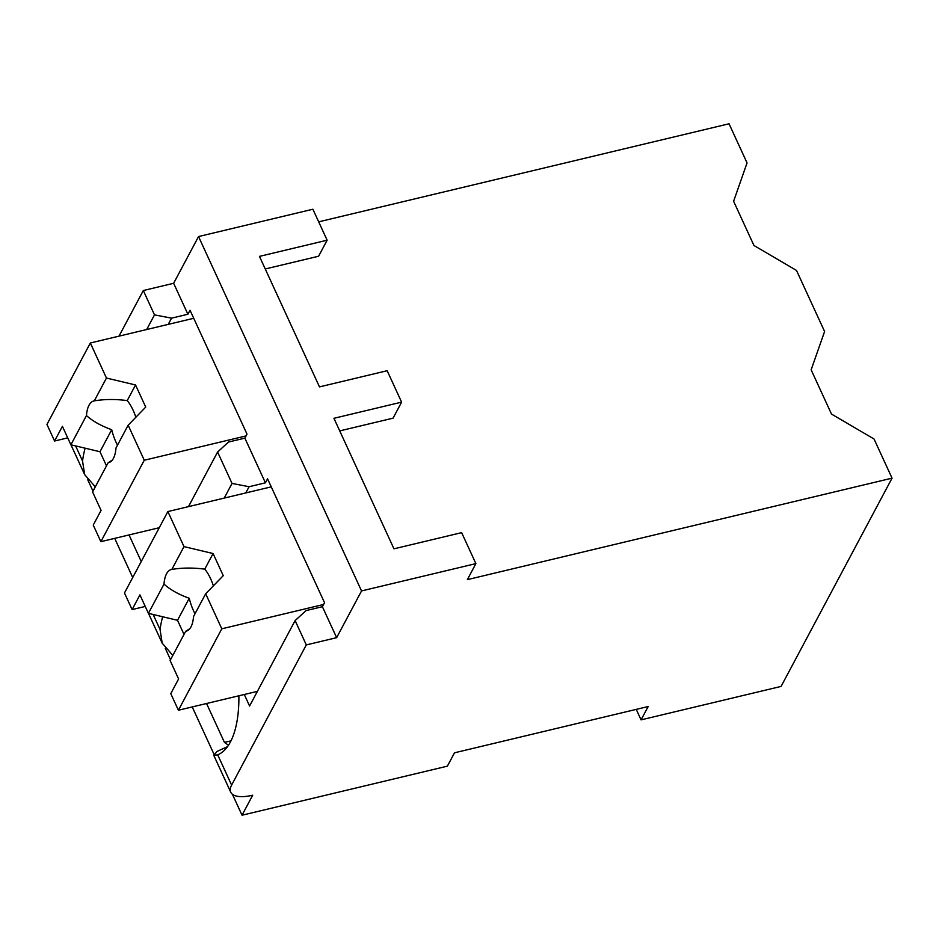 <?xml version="1.0" encoding="UTF-8"?>
<svg xmlns="http://www.w3.org/2000/svg" width="939" height="939" viewBox="0 0 939 939"><rect width="100%" height="100%" fill="white"/><g stroke="black" fill="none" stroke-linecap="round" stroke-linejoin="round"><path stroke-width="1.41" d="M454.499 752.808L447.387 766.154L242.039 815.216L252.708 795.192A34.367 13.369 -24.7 0 1 230.736 792.199A34.367 13.369 -24.7 0 1 231.616 785.086L306.302 644.917L336.643 637.663L361.538 590.936L475.885 563.623L467.352 579.645L892.05 478.162L781.084 686.421L641.067 719.873L648.18 706.527L454.499 752.808M242.039 815.216L232.403 794.277M214.033 754.346L192.225 706.926M170.522 659.73L165.299 648.38M132.716 577.544L114.699 538.364M92.996 491.167L87.773 479.817M892.05 478.162L874.045 439.006L831.485 414.064L811.143 369.825L824.595 331.502L796.507 270.444L753.958 245.502L733.605 201.263L747.057 162.928L729.051 123.784L318.685 221.839M361.538 590.936L198.54 236.558L312.887 209.233L327.136 240.208L318.591 256.23L265.256 268.977M327.136 240.208L259.457 256.382L319.483 386.891L387.161 370.717L401.61 402.138L393.077 418.16L339.73 430.895M475.885 563.623L461.636 532.648L393.969 548.822L333.932 418.301L401.61 402.138M224.221 498.093L232.027 483.432L249.081 486.719L265.42 482.822L267.556 478.808L324.53 602.685L322.394 606.7L336.643 637.663M265.42 482.822L244.868 438.137L247.004 434.123L190.03 310.246L187.894 314.248L173.645 283.285L198.54 236.558M306.302 644.917L295.116 620.585L306.067 610.596L322.394 606.7M146.684 329.53L154.501 314.87L171.555 318.157L187.894 314.248M154.501 314.87L143.315 290.527L173.645 283.285M232.027 483.432L217.59 452.023L188.481 506.626M244.868 438.137L228.529 442.034L217.59 452.023M168.245 324.378L171.555 318.157M85.144 448.185A100.438 42.149 -103.4 0 0 82.526 460.955L75.613 445.919M119.007 336.139L143.315 290.527M162.682 616.747A100.438 42.149 -103.4 0 0 160.064 629.517L153.139 614.482M295.116 620.585L249.586 706.022L244.293 694.496M231.616 785.086L217.707 754.839A100.438 42.149 -103.4 0 0 238.882 695.787M206.557 703.511L224.444 742.397A100.438 42.149 -103.4 0 0 228.576 745.143M129.03 534.948L141.249 561.522M172.823 655.399L162.201 643.192L160.064 629.517M95.297 486.836L84.674 474.629L82.526 460.955M217.707 754.839L213.799 755.39L217.038 751.435L227.567 746.611M641.067 719.873L636.243 709.379M224.444 742.397L231.017 740.836M245.772 492.94L249.081 486.719M145.252 606.441L132.117 609.587L139.934 594.892L148.421 613.355L163.996 584.128C170.405 589.833 178.821 594.54 189.244 598.272L177.518 620.292L148.421 613.355M257.403 691.362L178.41 710.236L170.781 693.639L178.598 678.956L170.112 660.504L185.676 631.29A31.715 13.31 -103.4 0 0 186.133 631.196A31.715 13.31 -103.4 0 0 190.969 626.888A31.715 13.31 -103.4 0 0 193.528 616.559L205.676 593.753L223.259 575.666L213.083 553.541L204.761 569.151C193.164 567.626 182.189 567.719 171.837 569.41L183.985 546.604L167.87 511.555L124.476 592.99L132.117 609.587M178.41 710.236L221.792 628.801L205.676 593.753M171.837 569.41A31.715 13.31 -103.4 0 0 171.391 569.504A31.715 13.31 -103.4 0 0 166.543 573.799A31.715 13.31 -103.4 0 0 163.996 584.128M189.772 628.731L185.676 631.29M184.009 634.412L177.518 620.292M213.083 553.541L183.985 546.604M189.244 598.272A31.715 13.31 -103.4 0 0 195.019 613.754M213.388 585.819A31.715 13.31 -103.4 0 0 204.761 569.151M271.254 486.848L167.87 511.555M323.579 604.481L221.792 628.801M67.714 437.879L54.579 441.013L62.408 426.329L70.895 444.793L86.458 415.566C92.879 421.271 101.295 425.977 111.718 429.71L99.98 451.729L70.895 444.793M159.254 527.718L100.872 541.674L93.243 525.077L101.072 510.393L92.585 491.942L108.149 462.727A31.715 13.31 -103.4 0 0 108.595 462.634A31.715 13.31 -103.4 0 0 113.443 458.326A31.715 13.31 -103.4 0 0 115.99 447.997L128.15 425.191L145.721 407.103L135.556 384.978L127.235 400.589C115.638 399.063 104.663 399.157 94.311 400.847L106.459 378.041L90.344 342.993L46.95 424.428L54.579 441.013M100.872 541.674L144.266 460.239L128.15 425.191M94.311 400.847A31.715 13.31 -103.4 0 0 93.853 400.93A31.715 13.31 -103.4 0 0 89.017 405.237A31.715 13.31 -103.4 0 0 86.458 415.566M112.234 460.169L108.149 462.727M106.483 465.85L99.98 451.729M135.556 384.978L106.459 378.041M111.718 429.71A31.715 13.31 -103.4 0 0 117.492 445.18M135.85 417.256A31.715 13.31 -103.4 0 0 127.235 400.589M193.727 318.286L90.344 342.993M246.053 435.919L144.266 460.239M84.674 474.629L70.953 444.804M162.201 643.192L148.479 613.367M230.736 792.199L213.799 755.39"/></g></svg>
